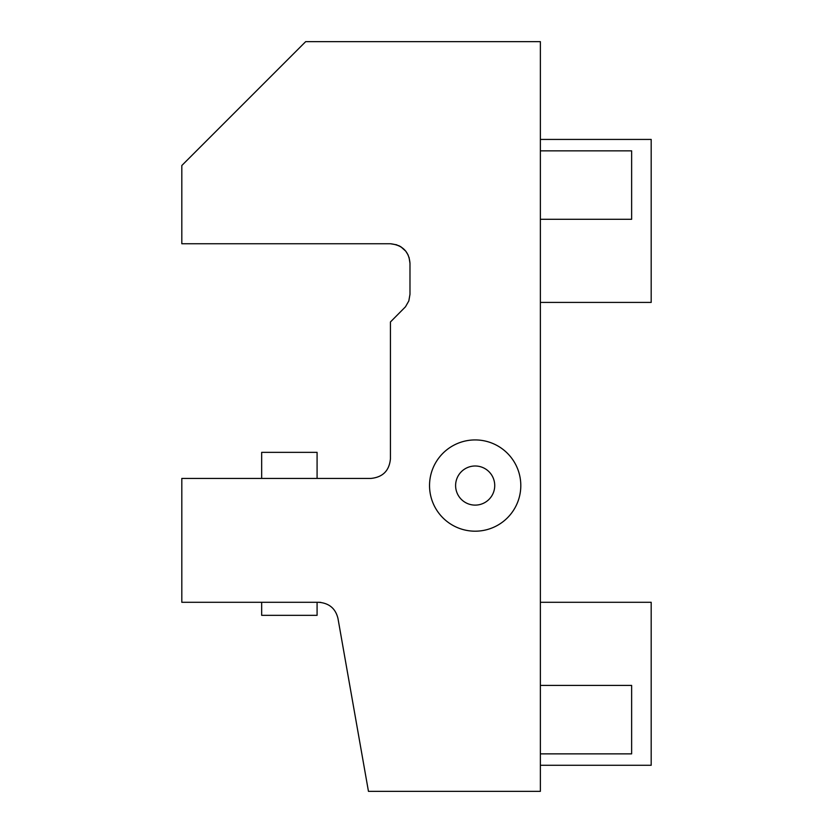 <?xml version="1.0" encoding="UTF-8"?>
<svg xmlns="http://www.w3.org/2000/svg" width="833" height="833" viewBox="0 0 833 833"><rect width="100%" height="100%" fill="white"/><g stroke="black" fill="none" stroke-linecap="round" stroke-linejoin="round"><path stroke-width="1.25" d="M520.802 485.556A45.638 45.638 0 0 1 452.35 525.082A45.638 45.638 0 0 1 452.35 446.04A45.638 45.638 0 0 1 520.802 485.556M409.982 263.301L409.982 294.309C408.076 305.107 408.076 305.107 409.982 294.309L408.826 300.921L405.473 306.804L390.427 321.975L390.427 458.879C389.282 470.739 382.764 477.257 370.862 478.434L181.813 478.434L181.813 602.29L318.716 602.29C329.15 603.144 335.574 608.538 337.969 618.461L368.457 791.35L540.367 791.35L540.367 41.65L305.68 41.65L181.813 165.517L181.813 243.746L390.427 243.746C402.506 245.1 409.024 251.618 409.982 263.301L409.045 257.335M398.622 245.548L401.1 246.922M400.86 246.766L405.858 251.285M408.212 255.169L405.713 251.097M390.427 243.746L396.945 244.86L390.427 243.746M320.799 602.384L318.716 602.29M540.367 685.413L631.633 685.413L631.633 753.865L540.367 753.865M494.729 485.556A19.555 19.555 0 0 1 465.397 502.497A19.555 19.555 0 0 1 465.397 468.615A19.555 19.555 0 0 1 494.729 485.556M540.367 765.277L651.187 765.277L651.187 602.29L540.367 602.29M540.367 139.434L651.187 139.434L651.187 302.41L540.367 302.41M540.367 150.846L631.633 150.846L631.633 219.298L540.367 219.298M261.666 602.29L261.666 615.337L317.081 615.337L317.081 602.29M261.666 478.434L261.666 452.35L317.081 452.35L317.081 478.434"/></g></svg>
